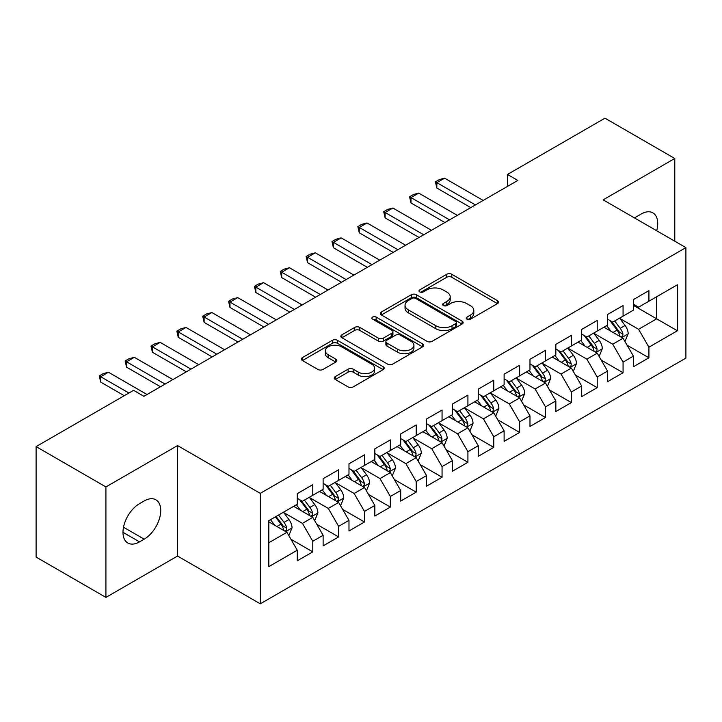 <?xml version="1.0" encoding="UTF-8"?>
<svg xmlns="http://www.w3.org/2000/svg" width="722" height="722" viewBox="0 0 722 722"><rect width="100%" height="100%" fill="white"/><g stroke="black" fill="none" stroke-linecap="round" stroke-linejoin="round"><path stroke-width="1.08" d="M466.963 319.169A2.509 1.453 0 0 0 470.509 319.169L497.476 303.601A3.592 2.076 0 0 0 498.532 302.13A3.592 2.076 0 0 0 497.476 300.668L451.791 274.288A3.592 2.076 0 0 0 446.719 274.288L419.753 289.856A2.509 1.453 0 0 0 419.013 290.885A2.509 1.453 0 0 0 419.753 291.914A2.509 1.453 0 0 0 423.309 291.914L426.792 289.901A11.489 6.633 0 0 1 443.037 289.901L446.846 292.094A11.489 6.633 0 0 1 450.212 296.787A11.489 6.633 0 0 1 446.846 301.471L443.353 303.493A2.509 1.453 0 0 0 442.622 304.513A2.509 1.453 0 0 0 443.353 305.541A2.509 1.453 0 0 0 446.909 305.541L450.402 303.529A11.489 6.633 0 0 1 466.638 303.529L470.446 305.722A11.489 6.633 0 0 1 473.812 310.415A11.489 6.633 0 0 1 470.446 315.099L466.963 317.12A2.509 1.453 0 0 0 466.222 318.14A2.509 1.453 0 0 0 466.963 319.169L466.963 317.12M335.297 376.577A3.592 2.076 0 0 0 334.241 378.039A3.592 2.076 0 0 0 335.297 379.501L348.112 386.902A3.592 2.076 0 0 0 353.193 386.902L383.138 369.61A3.592 2.076 0 0 0 384.194 368.148A3.592 2.076 0 0 0 383.138 366.686L337.454 340.306A3.592 2.076 0 0 0 332.373 340.306L302.428 357.598A3.592 2.076 0 0 0 301.372 359.06A3.592 2.076 0 0 0 302.428 360.531L317.906 369.465A3.592 2.076 0 0 0 322.987 369.465L335.802 362.065A3.592 2.076 0 0 0 336.858 360.603A3.592 2.076 0 0 0 335.802 359.132L328.122 354.701A9.603 5.541 0 0 1 325.315 350.784A9.603 5.541 0 0 1 331.245 345.657A9.603 5.541 0 0 1 341.705 346.867L371.785 364.231A9.603 5.541 0 0 1 374.592 368.148A9.603 5.541 0 0 1 368.662 373.265A9.603 5.541 0 0 1 358.202 372.065L353.193 369.177A3.592 2.076 0 0 0 348.112 369.177L335.297 376.577L335.297 379.501M105.917 486.926L105.917 597.401L177.54 556.048L177.54 445.573L105.917 486.926L36.1 446.611L133.579 390.331L143.922 396.306L517.827 180.437L507.485 174.462L507.485 186.411M177.54 445.573L260.281 493.343L685.9 247.619L685.9 358.094L260.281 603.818L260.281 493.343M674.781 241.193L674.781 158.488L603.159 199.841L685.9 247.619M674.781 158.488L604.964 118.182L507.485 174.462M427.045 341.335A3.592 2.076 0 0 0 432.126 341.335L462.071 324.043A3.592 2.076 0 0 0 463.127 322.572A3.592 2.076 0 0 0 462.071 321.11L416.386 294.729A3.592 2.076 0 0 0 411.314 294.729L381.36 312.021A3.592 2.076 0 0 0 380.313 313.492A3.592 2.076 0 0 0 381.36 314.954L427.045 341.335M373.608 319.711A2.509 1.453 0 0 1 376.162 320.063L376.162 317.075L422.605 343.898A3.592 2.076 0 0 1 423.661 345.36A3.592 2.076 0 0 1 422.605 346.822L392.66 364.114A3.592 2.076 0 0 1 387.579 364.114L341.894 337.743L341.894 334.809A3.592 2.076 0 0 0 340.847 336.272A3.592 2.076 0 0 0 341.894 337.743M341.894 334.809L354.71 327.409A3.592 2.076 0 0 1 359.791 327.409L378.319 338.104A3.592 2.076 0 0 0 383.391 338.104L391.893 333.194A3.592 2.076 0 0 0 392.948 331.732A3.592 2.076 0 0 0 391.893 330.27L372.606 319.133A2.509 1.453 0 0 1 371.866 318.104A2.509 1.453 0 0 1 373.418 316.768A2.509 1.453 0 0 1 376.162 317.075M633.411 305.388L656.677 318.826L656.677 296.733L677.371 284.793L648.925 301.209L648.925 290.614L633.411 299.567L633.411 310.171L623.068 316.137L623.068 305.541L607.554 314.494L607.554 325.099L597.211 331.064L597.211 320.469L581.697 329.422L581.697 340.026L571.355 346L571.355 335.396L555.841 344.358L555.841 354.953L545.489 360.928L545.489 350.323L529.975 359.285L529.975 369.881L519.632 375.855L519.632 365.251L504.118 374.213L504.118 384.808L493.776 390.782L493.776 380.187L478.262 389.14L478.262 399.735L467.919 405.71L467.919 395.115L452.405 404.067L452.405 414.672L442.063 420.637L442.063 410.042L426.549 418.995L426.549 429.599L416.206 435.565L416.206 424.969L400.692 433.922L400.692 444.526L390.349 450.501L390.349 439.897L374.835 448.858L374.835 459.454L364.493 465.428L364.493 454.824L348.979 463.786L348.979 474.381L338.636 480.356L338.636 469.751L323.122 478.713L323.122 489.308L312.779 495.283L312.779 484.688L297.265 493.64L297.265 504.245L268.819 520.661L268.819 566.644L297.265 550.218L286.914 532.304L268.819 521.853M677.371 284.793L677.371 330.766L648.925 347.192L638.582 329.277L619.837 318.456M627.075 345.179L648.925 357.787L648.925 347.192M648.925 357.787L633.411 366.749L633.411 356.145L623.068 362.119L612.725 344.204L593.98 333.383M601.218 360.107L623.068 372.723L623.068 362.119M623.068 372.723L607.554 381.676L607.554 371.081L597.211 377.046L586.869 359.132L568.115 348.311M575.362 375.034L597.211 387.651L597.211 377.046M597.211 387.651L581.697 396.604L581.697 386.008L571.355 391.974L561.012 374.059L542.258 363.238M549.505 389.961L571.355 402.578L571.355 391.974M571.355 402.578L555.841 411.531L555.841 400.936L545.489 406.91L535.146 388.996L516.401 378.166M523.649 404.889L545.489 417.506L545.489 406.91M545.489 417.506L529.975 426.467L529.975 415.863L519.632 421.838L509.29 403.923L490.545 393.093M497.783 419.816L519.632 432.433L519.632 421.838M519.632 432.433L504.118 441.395L504.118 430.79L493.776 436.765L483.433 418.85L464.688 408.029M471.926 434.752L493.776 447.36L493.776 436.765M493.776 447.36L478.262 456.322L478.262 445.718L467.919 451.692L457.577 433.778L438.832 422.957M446.07 449.68L467.919 462.288L467.919 451.692M467.919 462.288L452.405 471.249L452.405 460.645L442.063 466.62L431.72 448.705L412.975 437.884M420.213 464.607L442.063 477.224L442.063 466.62M442.063 477.224L426.549 486.177L426.549 475.581L416.206 481.547L405.863 463.632L387.118 452.811M394.356 479.534L416.206 492.151L416.206 481.547M416.206 492.151L400.692 501.104L400.692 490.509L390.349 496.474L380.007 478.56L361.262 467.739M368.5 494.462L390.349 507.079L390.349 496.474M390.349 507.079L374.835 516.031L374.835 505.436L364.493 511.411L354.15 493.496L335.405 482.666M342.643 509.389L364.493 522.006L364.493 511.411M364.493 522.006L348.979 530.968L348.979 520.363L338.636 526.338L328.293 508.423L309.539 497.593M316.787 524.316L338.636 536.933L338.636 526.338M338.636 536.933L323.122 545.895L323.122 535.291L312.779 541.265L302.437 523.351L283.683 512.53M290.93 539.253L312.779 551.861L312.779 541.265M312.779 551.861L297.265 560.823L297.265 550.218M297.265 498.27L302.437 501.258L312.779 495.283M268.819 542.754L286.914 532.304M323.122 483.343L328.293 486.33L338.636 480.356M302.437 523.351L312.779 517.376L293.637 506.33M323.122 535.291L312.779 517.376M348.979 468.416L354.15 471.394L364.493 465.428M328.293 508.423L338.636 502.449L319.494 491.402M348.979 520.363L338.636 502.449M374.835 453.479L380.007 456.466L390.349 450.501M354.15 493.496L364.493 487.521L345.36 476.475M374.835 505.436L364.493 487.521M400.692 438.552L405.863 441.539L416.206 435.565M380.007 478.56L390.349 472.594L371.216 461.548M400.692 490.509L390.349 472.594M426.549 423.624L431.72 426.612L442.063 420.637M405.863 463.632L416.206 457.667L397.073 446.62M426.549 475.581L416.206 457.667M452.405 408.697L457.577 411.684L467.919 405.71M431.72 448.705L442.063 442.73L422.93 431.684M452.405 460.645L442.063 442.73M478.262 393.77L483.433 396.757L493.776 390.782M457.577 433.778L467.919 427.803L448.786 416.756M478.262 445.718L467.919 427.803M504.118 378.842L509.29 381.83L519.632 375.855M483.433 418.85L493.776 412.876L474.643 401.829M504.118 430.79L493.776 412.876M529.975 363.915L535.146 366.893L545.489 360.928M509.29 403.923L519.632 397.948L500.499 386.902M529.975 415.863L519.632 397.948M555.841 348.979L561.012 351.966L571.355 346M535.146 388.996L545.489 383.021L526.356 371.974M555.841 400.936L545.489 383.021M581.697 334.051L586.869 337.039L597.211 331.064M561.012 374.059L571.355 368.094L552.213 357.047M581.697 386.008L571.355 368.094M607.554 319.124L612.725 322.111L623.068 316.137M586.869 359.132L597.211 353.166L578.069 342.111M607.554 371.081L597.211 353.166M633.411 304.197L638.582 307.184L648.925 301.209M612.725 344.204L623.068 338.23L603.935 327.183M633.411 356.145L623.068 338.23M36.1 446.611L36.1 557.086L105.917 597.401M177.54 556.048L260.281 603.818M638.582 329.277L656.677 318.826L677.371 330.766M656.704 230.76A23.402 13.51 120 0 0 652.868 212.864A23.402 13.51 120 0 0 641.163 214.028L636.515 216.717A23.402 13.51 120 0 0 634.557 217.972M139.526 503.64A23.402 13.51 120 0 0 124.238 524.271A23.402 13.51 120 0 0 127.83 543.025A23.402 13.51 120 0 0 139.526 541.861L144.183 539.172A23.402 13.51 120 0 0 159.472 518.549A23.402 13.51 120 0 0 155.889 499.795A23.402 13.51 120 0 0 144.183 500.96L139.526 503.64M467.964 319.521L470.446 318.086A11.489 6.633 0 0 0 473.812 313.402L473.812 310.415M450.212 296.787L450.212 299.774A11.489 6.633 0 0 1 446.846 304.458L444.355 305.893M497.431 303.628L451.791 277.275A3.592 2.076 0 0 0 446.719 277.275L420.755 292.266M462.026 324.07L416.386 297.717A3.592 2.076 0 0 0 411.314 297.717L381.406 314.982M455.726 323.6A2.509 1.453 0 0 0 456.466 322.572A2.509 1.453 0 0 0 455.726 321.552L415.628 298.394A2.509 1.453 0 0 0 412.072 298.394L408.39 300.523A11.489 6.633 0 0 0 405.033 305.207A11.489 6.633 0 0 0 408.39 309.9L435.808 325.721A11.489 6.633 0 0 0 452.044 325.721L455.726 323.6L455.726 326.588A2.509 1.453 0 0 0 456.466 325.559L456.466 322.572M405.033 305.207L405.033 308.195A11.489 6.633 0 0 0 408.39 312.888L408.39 309.9M455.726 326.588L452.044 328.709A11.489 6.633 0 0 1 435.808 328.709L408.39 312.888M341.939 337.77L354.71 330.396L354.71 327.409M392.948 331.732L392.948 334.719A3.592 2.076 0 0 1 391.893 336.181L383.391 341.091A3.592 2.076 0 0 1 378.319 341.091L359.791 330.396A3.592 2.076 0 0 0 354.71 330.396M376.162 320.063L422.56 346.858M397.542 349.204A9.603 5.541 0 0 0 408.002 350.405A9.603 5.541 0 0 0 413.932 345.287A9.603 5.541 0 0 0 411.125 341.371L400.52 335.252A3.592 2.076 0 0 0 395.448 335.252L386.947 340.161A3.592 2.076 0 0 0 385.891 341.623A3.592 2.076 0 0 0 386.947 343.085L397.542 349.204L397.542 352.192A9.603 5.541 0 0 0 408.002 353.392A9.603 5.541 0 0 0 413.932 348.275L413.932 345.287M385.891 341.623L385.891 344.611A3.592 2.076 0 0 0 386.947 346.073L386.947 343.085M397.542 352.192L386.947 346.073M374.592 368.148L374.592 371.135A9.603 5.541 0 0 1 368.662 376.252A9.603 5.541 0 0 1 358.202 375.052L353.193 372.155A3.592 2.076 0 0 0 348.112 372.155L335.342 379.528M325.315 350.784L325.315 353.771A9.603 5.541 0 0 0 328.122 357.688L328.122 354.701M335.757 362.092L328.122 357.688M383.093 369.637L337.454 343.293A3.592 2.076 0 0 0 332.373 343.293L302.473 360.558M624.981 341.551L628.185 333.726A9.693 5.596 -120 0 0 625.09 325.478L619.602 318.14M610.848 331.181L606.67 325.604M604.72 327.644L604.242 327.003M621.236 337.183L622.743 335.829L622.951 334.142A9.693 5.596 -120 0 0 620.18 328.311L614.684 320.974M611.552 321.434L618.339 330.486A4.937 2.852 60 0 1 619.232 331.994L622.951 334.142M609.846 320.451L617.075 330.098A9.693 5.596 60 0 1 619.846 335.929L620.045 336.488M475.419 204.922L436.837 182.648L436.837 188.018L435.42 181.827L439.301 179.588L444.599 178.172L483.18 200.445M470.762 207.611L436.837 188.018M444.599 178.172L436.837 182.648L435.42 181.827M599.125 356.478L602.328 348.654A9.693 5.596 -120 0 0 599.233 340.405L593.746 333.068M584.991 346.109L580.813 340.531M578.863 342.571L578.385 341.939M595.379 352.11L596.886 350.757L597.094 349.069A9.693 5.596 -120 0 0 594.323 343.239L588.827 335.901M585.695 336.362L592.482 345.423A4.937 2.852 60 0 1 593.376 346.921L597.094 349.069M583.99 335.378L591.219 345.026A9.693 5.596 60 0 1 593.989 350.856L594.188 351.415M573.268 371.406L576.472 363.581A9.693 5.596 -120 0 0 573.376 355.332L567.88 347.995M559.135 361.036L554.956 355.459M553.007 357.498L552.529 356.867M569.523 367.038L571.03 365.684L571.237 363.996A9.693 5.596 -120 0 0 568.467 358.166L562.97 350.838M559.839 351.289L566.617 360.35A4.937 2.852 60 0 1 567.519 361.848L571.237 363.996M558.133 350.305L565.362 359.962A9.693 5.596 60 0 1 568.133 365.783L568.331 366.352M449.562 219.849L410.98 197.575L410.98 202.945L409.564 196.754L413.435 194.516L418.742 193.099L457.315 215.373M444.905 222.538L410.98 202.945M418.742 193.099L410.98 197.575L409.564 196.754M423.706 234.776L385.124 212.503L385.124 217.882L383.707 211.681L387.579 209.443L392.885 208.026L431.458 230.3M419.049 237.466L385.124 217.882M392.885 208.026L385.124 212.503L383.707 211.681M547.411 386.333L550.615 378.508A9.693 5.596 -120 0 0 547.52 370.26L542.023 362.922M533.269 375.963L529.1 370.395M527.141 372.426L526.672 371.794M543.666 381.965L545.173 380.611L545.381 378.924A9.693 5.596 -120 0 0 542.61 373.093L537.114 365.765M533.982 366.216L540.76 375.278A4.937 2.852 60 0 1 541.662 376.776L545.381 378.924M532.276 365.233L539.505 374.889A9.693 5.596 60 0 1 542.276 380.72L542.475 381.279M521.546 401.261L524.759 393.436A9.693 5.596 -120 0 0 521.663 385.187L516.167 377.859M507.413 390.891L503.243 385.322M501.285 387.353L500.815 386.721M517.809 396.892L519.308 395.548L519.524 393.851A9.693 5.596 -120 0 0 516.753 388.021L511.257 380.693M508.117 381.153L514.903 390.205A4.937 2.852 60 0 1 515.806 391.703L519.524 393.851M506.42 380.169L513.649 389.817A9.693 5.596 60 0 1 516.42 395.647L516.618 396.207M397.849 249.704L359.267 227.43L359.267 232.809L357.841 226.609L361.722 224.371L367.029 222.954L405.602 245.227M393.192 252.393L359.267 232.809M367.029 222.954L359.267 227.43L357.841 226.609M371.992 264.631L333.411 242.357L333.411 247.736L331.985 241.536L335.865 239.298L341.163 237.881L379.745 260.155M367.336 267.32L333.411 247.736M341.163 237.881L333.411 242.357L331.985 241.536M495.689 416.188L498.893 408.372A9.693 5.596 -120 0 0 495.806 400.114L490.31 392.786M481.556 405.818L477.386 400.25M475.428 402.28L474.959 401.649M491.953 411.82L493.451 410.475L493.667 408.778A9.693 5.596 -120 0 0 490.888 402.957L485.401 395.62M482.26 396.08L489.047 405.132A4.937 2.852 60 0 1 489.949 406.63L493.667 408.778M480.563 395.096L487.792 404.744A9.693 5.596 60 0 1 490.563 410.574L490.761 411.134M346.136 279.567L307.554 257.294L307.554 262.664L306.128 256.472L310.009 254.225L315.306 252.808L353.888 275.082M341.479 282.248L307.554 262.664M315.306 252.808L307.554 257.294L306.128 256.472M469.832 431.124L473.036 423.3A9.693 5.596 -120 0 0 469.95 415.042L464.454 407.713M455.699 420.755L451.53 415.177M449.571 417.217L449.102 416.576M466.096 426.756L467.594 425.402L467.811 423.715A9.693 5.596 -120 0 0 465.031 417.885L459.544 410.547M456.403 411.008L463.19 420.06A4.937 2.852 60 0 1 464.084 421.558L467.811 423.715M454.698 410.024L461.936 419.672A9.693 5.596 60 0 1 464.706 425.502L464.905 426.061M320.27 294.495L281.697 272.221L281.697 277.591L280.271 271.4L284.152 269.162L289.45 267.736L328.032 290.009M315.622 297.175L281.697 277.591M289.45 267.736L281.697 272.221L280.271 271.4M443.976 446.052L447.18 438.227A9.693 5.596 -120 0 0 444.093 429.978L438.597 422.641M429.843 435.682L425.664 430.104M423.715 432.144L423.236 431.503M440.24 441.683L441.738 440.33L441.954 438.642A9.693 5.596 -120 0 0 439.175 432.812L433.687 425.475M430.547 425.935L437.333 434.987A4.937 2.852 60 0 1 438.227 436.494L441.954 438.642M428.841 424.951L436.07 434.599A9.693 5.596 60 0 1 438.85 440.429L439.039 440.989M294.414 309.422L255.841 287.148L255.841 292.518L254.415 286.327L258.296 284.089L263.593 282.672L302.175 304.946M289.766 312.112L255.841 292.518M263.593 282.672L255.841 287.148L254.415 286.327M418.119 460.979L421.323 453.154A9.693 5.596 -120 0 0 418.237 444.905L412.74 437.568M403.986 450.609L399.808 445.032M397.858 447.071L397.38 446.44M414.383 456.611L415.881 455.257L416.089 453.569A9.693 5.596 -120 0 0 413.318 447.739L407.822 440.411M404.69 440.862L411.477 449.923A4.937 2.852 60 0 1 412.37 451.421L416.089 453.569M402.984 439.878L410.213 449.526A9.693 5.596 60 0 1 412.993 455.356L413.183 455.916M268.557 324.349L229.984 302.076L229.984 307.455L228.558 301.255L232.439 299.016L237.737 297.599L276.318 319.873M263.909 327.039L229.984 307.455M237.737 297.599L229.984 302.076L228.558 301.255M392.263 475.906L395.466 468.082A9.693 5.596 -120 0 0 392.371 459.833L386.884 452.495M378.129 465.537L373.951 459.959M372.001 461.999L371.523 461.367M388.526 471.538L390.024 470.184L390.232 468.497A9.693 5.596 -120 0 0 387.461 462.667L381.965 455.338M378.833 455.79L385.62 464.851A4.937 2.852 60 0 1 386.514 466.349L390.232 468.497M377.128 454.806L384.357 464.463A9.693 5.596 60 0 1 387.136 470.284L387.326 470.852M242.7 339.277L204.118 317.003L204.118 322.382L202.701 316.182L206.582 313.944L211.88 312.527L250.462 334.8M238.043 341.966L204.118 322.382M211.88 312.527L204.118 317.003L202.701 316.182M366.406 490.834L369.61 483.009A9.693 5.596 -120 0 0 366.514 474.76L361.027 467.432M352.273 480.464L348.094 474.896M346.145 476.926L345.667 476.294M362.661 486.466L364.168 485.112L364.375 483.424A9.693 5.596 -120 0 0 361.605 477.594L356.108 470.266M352.977 470.717L359.764 479.778A4.937 2.852 60 0 1 360.657 481.276L364.375 483.424M351.271 469.733L358.5 479.39A9.693 5.596 60 0 1 361.271 485.22L361.469 485.78M216.844 354.204L178.262 331.93L178.262 337.309L176.845 331.109L180.726 328.871L186.023 327.454L224.605 349.728M212.187 356.894L178.262 337.309M186.023 327.454L178.262 331.93L176.845 331.109M340.549 505.761L343.753 497.936A9.693 5.596 -120 0 0 340.658 489.687L335.17 482.359M326.416 495.391L322.238 489.823M320.288 491.853L319.81 491.222M336.804 501.393L338.311 500.048L338.519 498.351A9.693 5.596 -120 0 0 335.748 492.521L330.252 485.193M327.12 485.653L333.907 494.705A4.937 2.852 60 0 1 334.8 496.204L338.519 498.351M325.414 484.67L332.643 494.317A9.693 5.596 60 0 1 335.414 500.147L335.613 500.707M190.987 369.132L152.405 346.858L152.405 352.237L150.988 346.037L154.86 343.798L160.167 342.381L198.74 364.655M186.33 371.821L152.405 352.237M160.167 342.381L152.405 346.858L150.988 346.037M314.693 520.688L317.897 512.873A9.693 5.596 -120 0 0 314.801 504.615L309.305 497.287M300.56 510.328L296.381 504.75M294.432 506.781L293.953 506.149M310.947 516.32L312.455 514.976L312.662 513.279A9.693 5.596 -120 0 0 309.891 507.458L304.395 500.12M301.264 500.581L308.041 509.633A4.937 2.852 60 0 1 308.944 511.131L312.662 513.279M299.558 499.597L306.787 509.245A9.693 5.596 60 0 1 309.558 515.075L309.756 515.634M165.13 384.068L126.549 361.794L126.549 367.164L125.132 360.973L129.003 358.735L134.31 357.309L172.883 379.582M160.474 386.748L126.549 367.164M134.31 357.309L126.549 361.794L125.132 360.973M288.836 535.625L292.04 527.8A9.693 5.596 -120 0 0 288.944 519.542L283.448 512.214M274.694 525.255L270.524 519.678M285.091 531.257L286.589 529.903L286.805 528.215A9.693 5.596 -120 0 0 284.035 522.385L278.539 515.048M276.111 516.456L282.185 524.56A4.937 2.852 60 0 1 283.087 526.067L286.805 528.215M275.434 516.844L280.93 524.172A9.693 5.596 60 0 1 283.701 530.002L283.899 530.562M128.931 393.021L100.692 376.722L100.692 382.091L99.266 375.9L103.147 373.662L108.453 372.245L147.026 394.51M124.274 395.71L100.692 382.091M108.453 372.245L100.692 376.722L99.266 375.9M470.446 318.086L470.446 315.099M443.353 305.541L443.353 303.493M446.846 304.458L446.846 301.471M419.753 291.914L419.753 289.856M446.719 277.275L446.719 274.288M451.791 277.275L451.791 274.288M497.476 303.601L497.476 300.668M381.36 314.954L381.36 312.021M411.314 297.717L411.314 294.729M416.386 297.717L416.386 294.729M462.071 324.043L462.071 321.11M435.808 328.709L435.808 325.721M452.044 328.709L452.044 325.721M359.791 330.396L359.791 327.409M378.319 341.091L378.319 338.104M383.391 341.091L383.391 338.104M391.893 336.181L391.893 333.194M422.605 346.822L422.605 343.898M348.112 372.155L348.112 369.177M353.193 372.155L353.193 369.177M358.202 375.052L358.202 372.065M335.802 362.065L335.802 359.132M302.428 360.531L302.428 357.598M332.373 343.293L332.373 340.306M337.454 343.293L337.454 340.306M383.138 369.61L383.138 366.686M122.984 532.304L139.526 541.861M123.507 527.231L144.183 539.172M621.85 337.535L628.122 333.916M620.18 328.311L625.09 325.478M613.032 332.436L617.075 330.098M595.993 352.462L602.265 348.843M594.323 343.239L599.233 340.405M587.167 347.363L591.219 345.026M570.136 367.39L576.409 363.771M568.467 358.166L573.376 355.332M561.31 362.3L565.362 359.962M544.28 382.317L550.552 378.698M542.61 373.093L547.52 370.26M535.453 377.227L539.505 374.889M518.423 397.244L524.695 393.625M516.753 388.021L521.663 385.187M509.597 392.154L513.649 389.817M492.566 412.172L498.83 408.553M490.888 402.957L495.806 400.114M483.74 407.082L487.792 404.744M466.71 427.108L472.973 423.48M465.031 417.885L469.95 415.042M457.883 422.009L461.936 419.672M440.844 442.035L447.117 438.416M439.175 432.812L444.093 429.978M432.027 436.936L436.07 434.599M414.988 456.963L421.26 453.344M413.318 447.739L418.237 444.905M406.17 451.864L410.213 449.526M389.131 471.89L395.403 468.271M387.461 462.667L392.371 459.833M380.313 466.8L384.357 464.463M363.274 486.818L369.547 483.198M361.605 477.594L366.514 474.76M354.457 481.727L358.5 479.39M337.418 501.745L343.69 498.126M335.748 492.521L340.658 489.687M328.591 496.655L332.643 494.317M311.561 516.681L317.833 513.053M309.891 507.458L314.801 504.615M302.735 511.582L306.787 509.245M285.704 531.609L291.977 527.99M284.035 522.385L288.944 519.542M276.878 526.509L280.93 524.172"/></g></svg>

